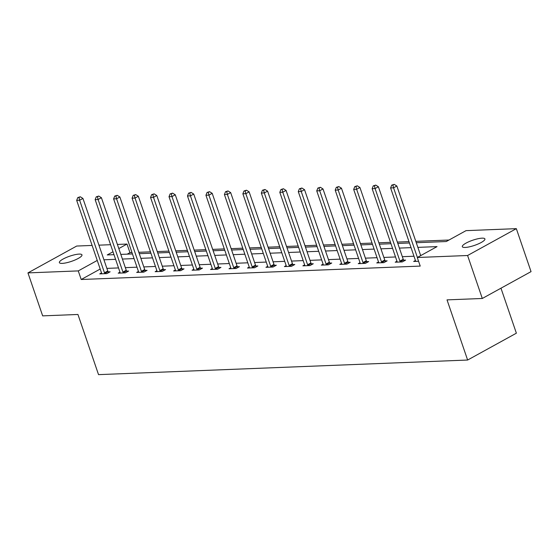 <?xml version="1.0" encoding="UTF-8"?>
<svg xmlns="http://www.w3.org/2000/svg" width="559" height="559" viewBox="0 0 559 559"><rect width="100%" height="100%" fill="white"/><g stroke="black" fill="none" stroke-linecap="round" stroke-linejoin="round"><path stroke-width="0.84" d="M465.179 247.448A11.942 2.732 161.1 0 1 462.314 246.673A11.942 2.732 161.1 0 1 469.148 241.6A11.942 2.732 161.1 0 1 482.047 238.162A11.942 2.732 161.1 0 1 484.919 238.938A11.942 2.732 161.1 0 1 478.085 244.01A11.942 2.732 161.1 0 1 465.179 247.448M62.238 263.387A11.942 2.732 161.1 0 1 59.373 262.611A11.942 2.732 161.1 0 1 66.207 257.538A11.942 2.732 161.1 0 1 79.105 254.1A11.942 2.732 161.1 0 1 81.97 254.876A11.942 2.732 161.1 0 1 75.137 259.949A11.942 2.732 161.1 0 1 62.238 263.387M500.969 288.192L516.376 333.185L467.624 360.038L98.538 374.635L77.939 314.472L42.666 315.87L27.95 272.897L76.702 246.044L92.109 245.436M98.929 245.163L110.577 244.702M117.397 244.437L127.005 244.052L118.815 248.566M131.987 252.57L129.954 252.647L127.005 244.052M448.989 240.028L415.798 241.341M408.978 241.614L397.33 242.075M390.51 242.34L378.869 242.802M372.042 243.074L360.401 243.535M353.581 243.801L341.933 244.262M335.114 244.535L323.465 244.996M316.646 245.261L305.004 245.722M298.178 245.995L286.536 246.456M279.717 246.722L268.068 247.183M261.249 247.455L249.6 247.917M242.781 248.189L231.14 248.643M224.313 248.916L212.672 249.377M205.852 249.649L194.204 250.111M187.384 250.376L175.736 250.837M168.916 251.11L157.275 251.571M150.448 251.836L138.807 252.298M416.273 242.718L446.264 241.53L466.031 230.643L516.334 228.652L467.59 255.505L417.28 257.496L437.04 246.61L417.859 247.371M467.59 255.505L482.298 298.478L531.05 271.625L516.334 228.652M129.954 252.647L127.228 254.149M100.194 269.04L81.202 279.5L420.221 266.091L417.28 257.496M413.981 256.232L402.34 256.693M395.52 256.965L383.872 257.426M377.052 257.692L365.404 258.153M358.585 258.426L346.943 258.887M340.117 259.152L328.475 259.614M321.656 259.886L310.007 260.347M303.188 260.613L291.539 261.074M284.72 261.346L273.078 261.808M266.252 262.073L254.611 262.534M247.791 262.807L236.143 263.268M229.323 263.541L217.675 263.995M210.855 264.267L199.214 264.728M192.387 265.001L180.746 265.462M173.926 265.728L162.278 266.189M155.458 266.461L143.81 266.923M136.99 267.188L125.349 267.649M118.522 267.922L106.881 268.383M101.668 273.805L101.647 273.554A1.866 1.104 -118.8 0 0 101.514 272.911L99.747 273.882L106.853 273.603L110.144 271.786L108.229 271.863M120.129 273.078L120.115 272.82A1.866 1.104 -118.8 0 0 119.982 272.177L118.215 273.155L125.321 272.869L128.612 271.059L126.697 271.136M138.45 271.45L136.682 272.422L143.782 272.142L147.08 270.325L145.165 270.402M157.065 271.618L157.051 271.36A1.866 1.104 -118.8 0 0 156.911 270.717L155.15 271.695L162.25 271.408L165.548 269.599L163.626 269.676M175.533 270.884L175.512 270.633A1.866 1.104 -118.8 0 0 175.379 269.983L173.611 270.961L180.718 270.682L184.009 268.865L182.094 268.942M193.994 270.158L193.98 269.899A1.866 1.104 -118.8 0 0 193.847 269.256L192.079 270.228L199.186 269.948L202.477 268.138L200.562 268.208M212.462 269.424L212.448 269.172A1.866 1.104 -118.8 0 0 212.315 268.523L210.547 269.501L217.647 269.221L220.945 267.405L219.03 267.481M230.93 268.697L230.916 268.439A1.866 1.104 -118.8 0 0 230.776 267.796L229.015 268.767L236.115 268.488L239.413 266.678L237.491 266.748M249.398 267.964L249.377 267.712A1.866 1.104 -118.8 0 0 249.244 267.062L247.476 268.041L254.583 267.761L257.874 265.944L255.959 266.021M267.859 267.23L267.845 266.978A1.866 1.104 -118.8 0 0 267.712 266.336L265.944 267.307L273.051 267.027L276.342 265.211L274.427 265.287M286.327 266.503L286.313 266.245A1.866 1.104 -118.8 0 0 286.18 265.602L284.412 266.58L291.512 266.301L294.81 264.484L292.895 264.561M304.795 265.77L304.781 265.518A1.866 1.104 -118.8 0 0 304.641 264.875L302.88 265.846L309.979 265.567L313.278 263.75L311.356 263.827M323.263 265.043L323.242 264.784A1.866 1.104 -118.8 0 0 323.109 264.141L321.341 265.12L328.447 264.833L331.739 263.023L329.824 263.1M341.577 263.415L339.809 264.386L346.915 264.107L350.207 262.29L348.292 262.367M360.192 263.582L360.178 263.324A1.866 1.104 -118.8 0 0 360.045 262.681L358.277 263.659L365.376 263.373L368.674 261.563L366.76 261.64M378.66 262.849L378.646 262.597A1.866 1.104 -118.8 0 0 378.506 261.947L376.745 262.926L383.844 262.646L387.142 260.829L385.221 260.906M397.128 262.122L397.107 261.864A1.866 1.104 -118.8 0 0 396.974 261.221L395.206 262.199L402.312 261.912L405.603 260.103L403.689 260.173M415.589 261.388L415.575 261.137A1.866 1.104 -118.8 0 0 415.442 260.487L413.674 261.465L418.572 261.27M482.298 298.478L447.025 299.876L467.624 360.038M81.202 279.5L78.26 270.905L27.95 272.897M97.252 260.445L78.26 270.905M411.04 247.637L399.399 248.098M392.572 248.371L380.931 248.832M374.111 249.097L362.463 249.559M355.643 249.831L343.995 250.292M337.175 250.558L325.534 251.019M318.707 251.291L307.066 251.753M300.246 252.018L288.598 252.479M281.778 252.752L270.13 253.213M263.31 253.479L251.669 253.94M244.842 254.212L233.201 254.673M226.381 254.946L214.733 255.4M207.913 255.673L196.265 256.134M189.445 256.406L177.804 256.867M170.977 257.133L159.336 257.594M152.516 257.867L140.868 258.328M134.048 258.593L122.4 259.055M115.58 259.327L103.939 259.788M112.995 251.774L107.244 254.939L113.987 254.673M120.814 254.401L132.455 253.94M139.275 253.674L150.923 253.213M157.743 252.941L169.384 252.479M176.211 252.214L187.852 251.753M194.679 251.48L206.32 251.019M213.14 250.753L224.788 250.292M231.608 250.02L243.249 249.559M250.076 249.293L261.717 248.832M268.544 248.559L280.185 248.098M287.005 247.833L298.653 247.371M305.473 247.099L317.114 246.638M323.94 246.365L335.582 245.911M342.408 245.639L354.05 245.177M360.869 244.905L372.518 244.444M379.337 244.178L390.979 243.717M397.805 243.444L409.447 242.983M104.477 272.792L107.768 270.975L82.935 198.438L79.637 200.255L104.477 272.792A1.866 1.104 -118.8 0 0 104.778 273.428L104.938 273.679M78.973 197.509L80.293 196.782L77.792 197.558L78.973 197.509L79.637 200.255L76.681 200.367L101.514 272.911M107.768 270.975A1.866 1.104 -118.8 0 0 108.076 271.611L108.684 272.589M82.935 198.438L80.293 196.782M77.792 197.558L76.681 200.367M122.938 272.058L126.236 270.249L101.403 197.704L98.105 199.521L122.938 272.058A1.866 1.104 -118.8 0 0 123.246 272.701L123.399 272.946M97.441 196.775L98.761 196.055L96.26 196.824L97.441 196.775L98.105 199.521L95.149 199.64L119.982 272.177M126.236 270.249A1.866 1.104 -118.8 0 0 126.537 270.884L127.152 271.863M101.403 197.704L98.761 196.055M96.26 196.824L95.149 199.64M141.406 271.332L144.704 269.515L119.864 196.978L116.572 198.794L141.406 271.332A1.866 1.104 -118.8 0 0 141.713 271.967L141.867 272.219M115.909 196.048L117.222 195.322L114.721 196.097L115.909 196.048L116.572 198.794L113.61 198.906L138.45 271.443A1.866 1.104 -118.8 0 1 138.583 272.093L138.597 272.345M144.704 269.515A1.866 1.104 -118.8 0 0 145.005 270.151L145.619 271.129M119.864 196.978L117.222 195.322M114.721 196.097L113.61 198.906M159.874 270.598L163.165 268.781L138.332 196.244L135.04 198.061L159.874 270.598A1.866 1.104 -118.8 0 0 160.181 271.234L160.335 271.485M134.377 195.315L135.69 194.595L133.189 195.364L134.377 195.315L135.04 198.061L132.078 198.179L156.911 270.717M163.165 268.781A1.866 1.104 -118.8 0 0 163.473 269.424L164.087 270.402M138.332 196.244L135.69 194.595M133.189 195.364L132.078 198.179M178.342 269.871L181.633 268.054L156.799 195.517L153.501 197.334L178.342 269.871A1.866 1.104 -118.8 0 0 178.642 270.507L178.803 270.759M152.838 194.588L154.158 193.861L151.657 194.637L152.838 194.588L153.501 197.334L150.546 197.446L175.379 269.983M181.633 268.054A1.866 1.104 -118.8 0 0 181.941 268.69L182.548 269.669M156.799 195.517L154.158 193.861M151.657 194.637L150.546 197.446M196.803 269.138L200.101 267.321L175.267 194.784L171.969 196.6L196.803 269.138A1.866 1.104 -118.8 0 0 197.11 269.773L197.264 270.025M171.306 193.854L172.626 193.128L170.125 193.903L171.306 193.854L171.969 196.6L169.014 196.719L193.847 269.256M200.101 267.321A1.866 1.104 -118.8 0 0 200.401 267.964L201.016 268.942M175.267 194.784L172.626 193.128M170.125 193.903L169.014 196.719M215.271 268.411L218.569 266.594L193.728 194.057L190.437 195.867L215.271 268.411A1.866 1.104 -118.8 0 0 215.578 269.047L215.732 269.298M189.774 193.128L191.087 192.401L188.586 193.169L189.774 193.128L190.437 195.867L187.475 195.985L212.315 268.523M218.569 266.594A1.866 1.104 -118.8 0 0 218.869 267.23L219.484 268.208M193.728 194.057L191.087 192.401M188.586 193.169L187.475 195.985M233.739 267.677L237.03 265.86L212.196 193.323L208.905 195.14L233.739 267.677A1.866 1.104 -118.8 0 0 234.046 268.313L234.2 268.565M208.241 192.394L209.555 191.667L207.054 192.443L208.241 192.394L208.905 195.14L205.943 195.259L230.776 267.796M237.03 265.86A1.866 1.104 -118.8 0 0 237.337 266.503L237.952 267.481M212.196 193.323L209.555 191.667M207.054 192.443L205.943 195.259M252.207 266.943L255.498 265.134L230.664 192.596L227.366 194.406L252.207 266.943A1.866 1.104 -118.8 0 0 252.507 267.586L252.668 267.831M226.702 191.667L228.023 190.94L225.522 191.709L226.702 191.667L227.366 194.406L224.411 194.525L249.244 267.062M255.498 265.134A1.866 1.104 -118.8 0 0 255.805 265.77L256.413 266.748M230.664 192.596L228.023 190.94M225.522 191.709L224.411 194.525M270.668 266.217L273.966 264.4L249.132 191.863L245.834 193.68L270.668 266.217A1.866 1.104 -118.8 0 0 270.975 266.853L271.129 267.104M245.17 190.933L246.491 190.207L243.99 190.982L245.17 190.933L245.834 193.68L242.879 193.798L267.712 266.336M273.966 264.4A1.866 1.104 -118.8 0 0 274.266 265.043L274.881 266.021M249.132 191.863L246.491 190.207M243.99 190.982L242.879 193.798M289.136 265.483L292.434 263.673L267.593 191.136L264.302 192.946L289.136 265.483A1.866 1.104 -118.8 0 0 289.443 266.126L289.597 266.37M263.638 190.207L264.952 189.48L262.451 190.249L263.638 190.207L264.302 192.946L261.339 193.065L286.18 265.602M292.434 263.673A1.866 1.104 -118.8 0 0 292.734 264.309L293.349 265.287M267.593 191.136L264.952 189.48M262.451 190.249L261.339 193.065M307.604 264.756L310.895 262.94L286.061 190.402L282.77 192.219L307.604 264.756A1.866 1.104 -118.8 0 0 307.911 265.392L308.065 265.644M282.099 189.473L283.42 188.746L280.918 189.522L282.099 189.473L282.77 192.219L279.807 192.331L304.641 264.875M310.895 262.94A1.866 1.104 -118.8 0 0 311.202 263.582L311.817 264.554M286.061 190.402L283.42 188.746M280.918 189.522L279.807 192.331M326.072 264.023L329.363 262.213L304.529 189.676L301.231 191.485L326.072 264.023A1.866 1.104 -118.8 0 0 326.372 264.666L326.533 264.91M300.567 188.746L301.888 188.02L299.386 188.788L300.567 188.746L301.231 191.485L298.275 191.604L323.109 264.141M329.363 262.213A1.866 1.104 -118.8 0 0 329.67 262.849L330.278 263.827M304.529 189.676L301.888 188.02M299.386 188.788L298.275 191.604M344.533 263.296L347.831 261.479L322.997 188.942L319.699 190.759L344.533 263.296A1.866 1.104 -118.8 0 0 344.84 263.932L344.994 264.183M319.035 188.013L320.356 187.286L317.854 188.062L319.035 188.013L319.699 190.759L316.743 190.871L341.577 263.408A1.866 1.104 -118.8 0 1 341.71 264.058L341.724 264.309M347.831 261.479A1.866 1.104 -118.8 0 0 348.131 262.115L348.746 263.093M322.997 188.942L320.356 187.286M317.854 188.062L316.743 190.871M363.001 262.562L366.299 260.753L341.458 188.208L338.167 190.025L363.001 262.562A1.866 1.104 -118.8 0 0 363.308 263.205L363.462 263.45M337.503 187.279L338.817 186.559L336.315 187.328L337.503 187.279L338.167 190.025L335.204 190.144L360.045 262.681M366.299 260.753A1.866 1.104 -118.8 0 0 366.599 261.388L367.214 262.367M341.458 188.208L338.817 186.559M336.315 187.328L335.204 190.144M381.469 261.836L384.76 260.019L359.926 187.482L356.635 189.298L381.469 261.836A1.866 1.104 -118.8 0 0 381.776 262.471L381.93 262.723M355.964 186.552L357.285 185.826L354.783 186.601L355.964 186.552L356.635 189.298L353.672 189.41L378.506 261.947M384.76 260.019A1.866 1.104 -118.8 0 0 385.067 260.655L385.682 261.633M359.926 187.482L357.285 185.826M354.783 186.601L353.672 189.41M399.937 261.102L403.228 259.285L378.394 186.748L375.096 188.565L399.937 261.102A1.866 1.104 -118.8 0 0 400.237 261.738L400.398 261.989M374.432 185.819L375.753 185.092L373.251 185.868L374.432 185.819L375.096 188.565L372.14 188.683L396.974 261.221M403.228 259.285A1.866 1.104 -118.8 0 0 403.535 259.928L404.143 260.906M378.394 186.748L375.753 185.092M373.251 185.868L372.14 188.683M420.689 255.617L396.862 186.021L393.564 187.831L417.391 257.433M392.9 185.092L394.221 184.365L391.719 185.134L392.9 185.092L393.564 187.831L390.608 187.95L415.442 260.487M396.862 186.021L394.221 184.365M391.719 185.134L390.608 187.95M104.778 273.428L108.076 271.611M123.246 272.701L126.537 270.884M141.713 271.967L145.005 270.151M160.181 271.234L163.473 269.424M178.642 270.507L181.941 268.69M197.11 269.773L200.401 267.964M215.578 269.047L218.869 267.23M234.046 268.313L237.337 266.503M252.507 267.586L255.805 265.77M270.975 266.853L274.266 265.043M289.443 266.126L292.734 264.309M307.911 265.392L311.202 263.582M326.372 264.666L329.67 262.849M344.84 263.932L348.131 262.115M363.308 263.205L366.599 261.388M381.776 262.471L385.067 260.655M400.237 261.738L403.535 259.928"/></g></svg>

